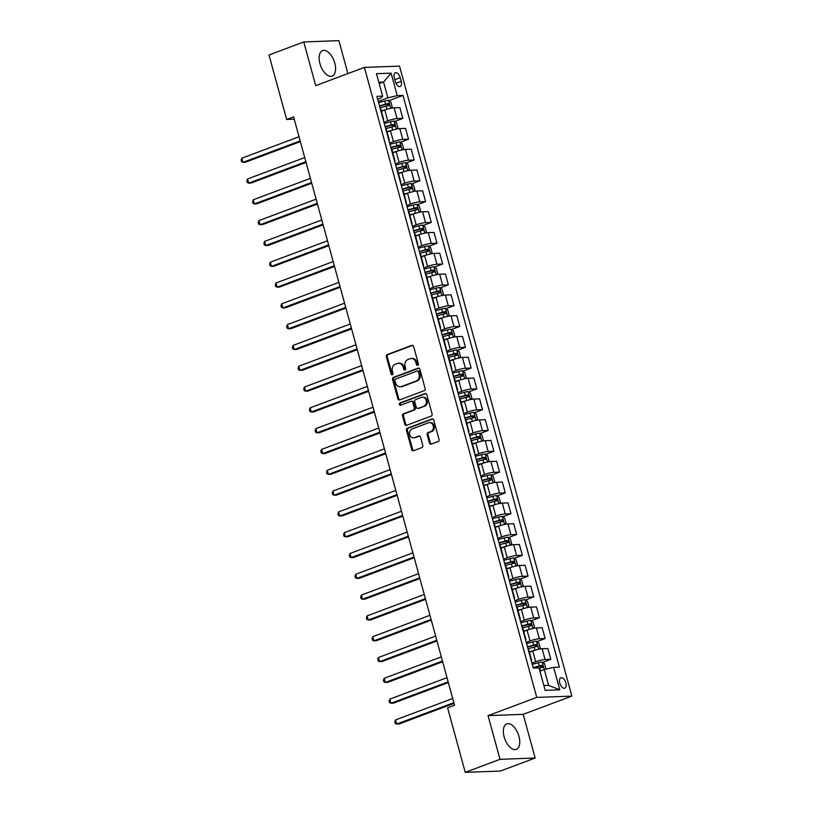 <?xml version="1.0" encoding="UTF-8"?>
<svg xmlns="http://www.w3.org/2000/svg" width="813" height="813" viewBox="0 0 813 813"><rect width="100%" height="100%" fill="white"/><g stroke="black" fill="none" stroke-linecap="round" stroke-linejoin="round"><path stroke-width="1.22" d="M417.73 365.342A1.199 1.006 -92.1 0 0 418.38 363.848L413.624 346.49A1.707 1.433 -92.1 0 0 411.815 345.362L387.242 354.57A1.707 1.433 -92.1 0 0 386.327 356.714L391.073 374.071A1.199 1.006 -92.1 0 0 392.984 373.36L392.374 371.104A5.478 4.593 -92.1 0 1 395.311 364.244L397.354 363.482A5.478 4.593 -92.1 0 1 398.583 363.228A5.478 4.593 -92.1 0 1 403.157 367.07L403.766 369.315A1.199 1.006 -92.1 0 0 405.677 368.604L405.067 366.358A5.478 4.593 -92.1 0 1 408.004 359.488L410.047 358.726A5.478 4.593 -92.1 0 1 411.276 358.472A5.478 4.593 -92.1 0 1 415.85 362.313L416.459 364.559A1.199 1.006 -92.1 0 0 417.73 365.342M518.958 736.344A13.608 7.134 69.5 0 0 506.773 723.885A13.608 7.134 69.5 0 0 504.141 736.893A13.608 7.134 69.5 0 0 516.316 749.362A13.608 7.134 69.5 0 0 518.958 736.344M334.773 63.079A13.608 7.134 69.5 0 0 322.588 50.609A13.608 7.134 69.5 0 0 319.956 63.627A13.608 7.134 69.5 0 0 332.131 76.097A13.608 7.134 69.5 0 0 334.773 63.079M565.858 682.869A5.579 2.927 69.5 0 0 560.858 677.757A5.579 2.927 69.5 0 0 559.781 683.103A5.579 2.927 69.5 0 0 564.771 688.215A5.579 2.927 69.5 0 0 565.858 682.869M429.406 442.973A1.707 1.433 -92.1 0 0 431.225 444.091L438.116 441.51A1.707 1.433 -92.1 0 0 439.04 439.366L433.766 420.087A1.707 1.433 -92.1 0 0 431.947 418.969L407.374 428.166A1.707 1.433 -92.1 0 0 406.459 430.311L411.734 449.589A1.707 1.433 -92.1 0 0 413.543 450.717L421.876 447.597A1.707 1.433 -92.1 0 0 422.79 445.453L420.534 437.201A1.707 1.433 -92.1 0 0 418.725 436.073L414.589 437.628A4.583 3.841 -92.1 0 1 413.563 437.831A4.583 3.841 -92.1 0 1 409.62 434.02A4.583 3.841 -92.1 0 1 412.201 428.888L428.38 422.821A4.583 3.841 -92.1 0 1 429.406 422.618A4.583 3.841 -92.1 0 1 433.349 426.429A4.583 3.841 -92.1 0 1 430.768 431.561L428.075 432.577A1.707 1.433 -92.1 0 0 427.15 434.721L429.406 442.973L430.362 442.933A1.707 1.433 -92.1 0 0 431.317 444.061M488.064 715.633L500.015 759.322L465.249 772.35L500.381 771.049L535.147 758.021L523.196 714.332L571.874 696.101L536.743 697.402L488.064 715.633L523.196 714.332M347.903 73.587L338.899 40.65L303.767 41.951L315.718 85.639L364.397 67.408L536.743 697.402M303.767 41.951L268.991 54.979L286.643 119.47L294.235 119.186M465.249 772.35L447.607 707.849L454.558 705.247L293.595 116.869L286.643 119.47M424.213 390.697A1.707 1.433 -92.1 0 0 425.138 388.553L419.864 369.275A1.707 1.433 -92.1 0 0 418.045 368.157L393.482 377.354A1.707 1.433 -92.1 0 0 392.557 379.508L397.831 398.787A1.707 1.433 -92.1 0 0 399.64 399.905L424.213 390.697M426.815 394.681L432.089 413.959A1.707 1.433 -92.1 0 1 431.164 416.104L406.591 425.311A1.707 1.433 -92.1 0 1 404.783 424.183L402.526 415.941A1.707 1.433 -92.1 0 1 403.441 413.787L413.411 410.057A1.707 1.433 -92.1 0 0 414.325 407.913L412.831 402.445A1.707 1.433 -92.1 0 0 411.022 401.317L400.646 405.199A1.199 1.006 -92.1 0 1 400.016 402.913L424.996 393.563A1.707 1.433 -92.1 0 1 426.815 394.681M394.315 77.906L395.311 81.564A5.406 2.835 69.5 0 0 400.148 86.524A5.406 2.835 69.5 0 0 401.195 81.351L400.199 77.682A5.406 2.835 69.5 0 0 395.362 72.733A5.406 2.835 69.5 0 0 394.315 77.906M571.874 696.101L399.529 66.107L364.397 67.408M377.669 99.288L380.85 98.099L382.618 96.158L376.876 96.371L533.287 668.103L539.029 667.89L545.177 690.369L559.791 689.82L548.612 685.389L544.283 669.577L539.934 671.213M382.618 96.158L376.47 73.688L391.094 73.15L397.242 95.619L387.882 97.845L378.258 101.442M388.97 100.649L402.984 95.406L397.242 95.619M402.984 95.406L559.395 667.138L553.643 667.351L559.791 689.82M500.015 759.322L535.147 758.021M379.193 83.658L383.553 82.032L378.797 82.204M387.882 97.845L383.553 82.032L391.094 73.15M542.647 662.402L550.818 659.343L545.076 659.556A6.982 1.026 164.7 0 0 535.716 661.782L531.936 663.195M550.818 659.343L547.86 648.52L542.119 648.733A6.982 1.026 164.7 0 0 532.759 650.959L529.395 652.219M536.956 641.599L545.127 638.54L539.385 638.754A6.982 1.026 164.7 0 0 530.025 640.969L526.245 642.392M545.127 638.54L542.169 627.717L536.428 627.931A6.982 1.026 164.7 0 0 527.058 630.156L523.704 631.406M531.265 620.786L539.436 617.728L533.694 617.941A6.982 1.026 164.7 0 0 524.334 620.167L520.554 621.579M539.436 617.728L536.478 606.915L530.726 607.128A6.982 1.026 164.7 0 0 521.367 609.354L518.013 610.604M525.574 599.984L533.745 596.925L528.003 597.138A6.982 1.026 164.7 0 0 518.643 599.364L514.863 600.777M533.745 596.925L530.787 586.102L525.035 586.315A6.982 1.026 164.7 0 0 515.676 588.541L512.322 589.801M519.883 579.181L528.054 576.122L522.312 576.336A6.982 1.026 164.7 0 0 512.942 578.561L509.172 579.974M528.054 576.122L525.096 565.299L519.344 565.513A6.982 1.026 164.7 0 0 509.985 567.738L506.631 568.998M514.192 558.368L522.363 555.309L516.621 555.523A6.982 1.026 164.7 0 0 507.251 557.748L503.481 559.161M522.363 555.309L519.395 544.497L513.653 544.71A6.982 1.026 164.7 0 0 504.294 546.936L500.94 548.186M508.501 537.566L516.672 534.507L510.92 534.72A6.982 1.026 164.7 0 0 501.56 536.946L497.79 538.358M516.672 534.507L513.704 523.694L507.962 523.897A6.982 1.026 164.7 0 0 498.603 526.123L495.249 527.383M502.81 516.763L510.981 513.704L505.229 513.918A6.982 1.026 164.7 0 0 495.869 516.143L492.099 517.556M510.981 513.704L508.013 502.881L502.271 503.095A6.982 1.026 164.7 0 0 492.912 505.32L489.558 506.58M497.119 495.96L505.28 492.902L499.538 493.105A6.982 1.026 164.7 0 0 490.178 495.33L486.408 496.753M505.28 492.902L502.322 482.079L496.58 482.292A6.982 1.026 164.7 0 0 487.221 484.518L483.867 485.768M491.428 475.148L499.589 472.089L493.847 472.302A6.982 1.026 164.7 0 0 484.487 474.528L480.717 475.94M499.589 472.089L496.631 461.276L490.889 461.489A6.982 1.026 164.7 0 0 481.53 463.715L478.176 464.965M485.737 454.345L493.898 451.286L488.156 451.5A6.982 1.026 164.7 0 0 478.796 453.725L475.026 455.138M493.898 451.286L490.94 440.463L485.198 440.676A6.982 1.026 164.7 0 0 475.839 442.902L472.485 444.162M480.046 433.542L488.207 430.484L482.465 430.697A6.982 1.026 164.7 0 0 473.105 432.923L469.325 434.335M488.207 430.484L485.249 419.66L479.507 419.874A6.982 1.026 164.7 0 0 470.148 422.099L466.794 423.36M474.345 412.73L482.516 409.671L476.774 409.884A6.982 1.026 164.7 0 0 467.414 412.11L463.634 413.522M482.516 409.671L479.558 398.858L473.816 399.071A6.982 1.026 164.7 0 0 464.457 401.297L461.093 402.547M468.654 391.927L476.825 388.868L471.083 389.081A6.982 1.026 164.7 0 0 461.723 391.307L457.943 392.72M476.825 388.868L473.867 378.055L468.125 378.258A6.982 1.026 164.7 0 0 458.766 380.484L455.402 381.744M462.963 371.124L471.134 368.065L465.392 368.279A6.982 1.026 164.7 0 0 456.032 370.504L452.252 371.917M471.134 368.065L468.176 357.242L462.434 357.456A6.982 1.026 164.7 0 0 453.065 359.681L449.711 360.942M457.272 350.322L465.443 347.263L459.701 347.466A6.982 1.026 164.7 0 0 450.341 349.692L446.561 351.114M465.443 347.263L462.485 336.44L456.743 336.653A6.982 1.026 164.7 0 0 447.374 338.879L444.02 340.129M451.581 329.509L459.752 326.45L454.01 326.663A6.982 1.026 164.7 0 0 444.65 328.889L440.87 330.302M459.752 326.45L456.794 315.637L451.042 315.851A6.982 1.026 164.7 0 0 441.683 318.066L438.329 319.326M445.89 308.706L454.061 305.647L448.319 305.861A6.982 1.026 164.7 0 0 438.949 308.086L435.179 309.499M454.061 305.647L451.103 294.824L445.351 295.038A6.982 1.026 164.7 0 0 435.992 297.263L432.638 298.523M440.199 287.904L448.37 284.845L442.628 285.058A6.982 1.026 164.7 0 0 433.258 287.284L429.488 288.696M448.37 284.845L445.412 274.022L439.66 274.235A6.982 1.026 164.7 0 0 430.301 276.461L426.947 277.721M434.508 267.091L442.679 264.032L436.927 264.245A6.982 1.026 164.7 0 0 427.567 266.471L423.797 267.884M442.679 264.032L439.711 253.219L433.969 253.432A6.982 1.026 164.7 0 0 424.61 255.658L421.256 256.908M428.817 246.288L436.988 243.229L431.236 243.443A6.982 1.026 164.7 0 0 421.876 245.668L418.106 247.081M436.988 243.229L434.02 232.416L428.278 232.62A6.982 1.026 164.7 0 0 418.919 234.845L415.565 236.105M423.126 225.486L431.297 222.427L425.545 222.64A6.982 1.026 164.7 0 0 416.185 224.866L412.415 226.278M431.297 222.427L428.329 211.604L422.587 211.817A6.982 1.026 164.7 0 0 413.228 214.043L409.874 215.303M417.435 204.683L425.595 201.624L419.854 201.827A6.982 1.026 164.7 0 0 410.494 204.053L406.724 205.476M425.595 201.624L422.638 190.801L416.896 191.014A6.982 1.026 164.7 0 0 407.537 193.24L404.183 194.49M411.744 183.87L419.904 180.811L414.163 181.025A6.982 1.026 164.7 0 0 404.803 183.25L401.033 184.663M419.904 180.811L416.947 169.998L411.205 170.212A6.982 1.026 164.7 0 0 401.846 172.427L398.492 173.687M406.053 163.067L414.213 160.009L408.472 160.222A6.982 1.026 164.7 0 0 399.112 162.448L395.331 163.86M414.213 160.009L411.256 149.186L405.514 149.399A6.982 1.026 164.7 0 0 396.155 151.625L392.801 152.885M400.362 142.265L408.522 139.206L402.781 139.419A6.982 1.026 164.7 0 0 393.421 141.635L389.64 143.058M408.522 139.206L405.565 128.383L399.823 128.596A6.982 1.026 164.7 0 0 390.464 130.822L387.11 132.082M394.661 121.452L402.831 118.393L397.09 118.607A6.982 1.026 164.7 0 0 387.73 120.832L383.949 122.245M402.831 118.393L399.874 107.58L394.132 107.794A6.982 1.026 164.7 0 0 384.773 110.019L381.409 111.269M543.856 685.562L548.612 685.389M383.299 119.857A6.982 1.026 164.7 0 0 383.634 119.389L380.677 108.576A6.982 1.026 164.7 0 0 380.149 108.342M383.634 119.389A6.982 1.026 164.7 0 0 383.106 119.165M388.99 140.669A6.982 1.026 164.7 0 0 389.325 140.202L386.368 129.379A6.982 1.026 164.7 0 0 385.84 129.155M389.325 140.202A6.982 1.026 164.7 0 0 388.797 139.968M394.681 161.472A6.982 1.026 164.7 0 0 395.016 161.004L392.059 150.181A6.982 1.026 164.7 0 0 391.531 149.958M395.016 161.004A6.982 1.026 164.7 0 0 394.488 160.781M400.372 182.275A6.982 1.026 164.7 0 0 400.707 181.807L397.75 170.994A6.982 1.026 164.7 0 0 397.222 170.76M400.707 181.807A6.982 1.026 164.7 0 0 400.189 181.584M406.063 203.077A6.982 1.026 164.7 0 0 406.398 202.62L403.441 191.797A6.982 1.026 164.7 0 0 402.913 191.563M406.398 202.62A6.982 1.026 164.7 0 0 405.88 202.386M411.754 223.89A6.982 1.026 164.7 0 0 412.089 223.423L409.132 212.6A6.982 1.026 164.7 0 0 408.604 212.376M412.089 223.423A6.982 1.026 164.7 0 0 411.571 223.189M417.445 244.693A6.982 1.026 164.7 0 0 417.791 244.225L414.823 233.412A6.982 1.026 164.7 0 0 414.305 233.179M417.791 244.225A6.982 1.026 164.7 0 0 417.262 244.002M423.146 265.495A6.982 1.026 164.7 0 0 423.482 265.028L420.514 254.215A6.982 1.026 164.7 0 0 419.996 253.981M423.482 265.028A6.982 1.026 164.7 0 0 422.953 264.804M428.837 286.308A6.982 1.026 164.7 0 0 429.173 285.841L426.205 275.018A6.982 1.026 164.7 0 0 425.687 274.794M429.173 285.841A6.982 1.026 164.7 0 0 428.644 285.607M434.528 307.111A6.982 1.026 164.7 0 0 434.864 306.643L431.896 295.82A6.982 1.026 164.7 0 0 431.378 295.597M434.864 306.643A6.982 1.026 164.7 0 0 434.335 306.42M440.219 327.913A6.982 1.026 164.7 0 0 440.555 327.446L437.597 316.633A6.982 1.026 164.7 0 0 437.069 316.399M440.555 327.446A6.982 1.026 164.7 0 0 440.026 327.222M445.91 348.716A6.982 1.026 164.7 0 0 446.246 348.259L443.288 337.436A6.982 1.026 164.7 0 0 442.76 337.202M446.246 348.259A6.982 1.026 164.7 0 0 445.717 348.025M451.601 369.529A6.982 1.026 164.7 0 0 451.937 369.061L448.979 358.238A6.982 1.026 164.7 0 0 448.451 358.015M451.937 369.061A6.982 1.026 164.7 0 0 451.408 368.828M457.292 390.331A6.982 1.026 164.7 0 0 457.628 389.864L454.67 379.051A6.982 1.026 164.7 0 0 454.142 378.817M457.628 389.864A6.982 1.026 164.7 0 0 457.099 389.64M462.983 411.134A6.982 1.026 164.7 0 0 463.319 410.667L460.361 399.854A6.982 1.026 164.7 0 0 459.833 399.62M463.319 410.667A6.982 1.026 164.7 0 0 462.79 410.443M468.674 431.947A6.982 1.026 164.7 0 0 469.01 431.479L466.052 420.656A6.982 1.026 164.7 0 0 465.524 420.433M469.01 431.479A6.982 1.026 164.7 0 0 468.481 431.246M474.365 452.75A6.982 1.026 164.7 0 0 474.701 452.282L471.743 441.459A6.982 1.026 164.7 0 0 471.215 441.235M474.701 452.282A6.982 1.026 164.7 0 0 474.172 452.058M480.056 473.552A6.982 1.026 164.7 0 0 480.392 473.085L477.434 462.272A6.982 1.026 164.7 0 0 476.906 462.038M480.392 473.085A6.982 1.026 164.7 0 0 479.873 472.861M485.747 494.355A6.982 1.026 164.7 0 0 486.083 493.898L483.125 483.074A6.982 1.026 164.7 0 0 482.597 482.851M486.083 493.898A6.982 1.026 164.7 0 0 485.564 493.664M491.438 515.168A6.982 1.026 164.7 0 0 491.774 514.7L488.816 503.877A6.982 1.026 164.7 0 0 488.288 503.654M491.774 514.7A6.982 1.026 164.7 0 0 491.255 514.466M497.129 535.97A6.982 1.026 164.7 0 0 497.475 535.503L494.507 524.69A6.982 1.026 164.7 0 0 493.989 524.456M497.475 535.503A6.982 1.026 164.7 0 0 496.946 535.279M502.83 556.773A6.982 1.026 164.7 0 0 503.166 556.316L500.198 545.493A6.982 1.026 164.7 0 0 499.68 545.259M503.166 556.316A6.982 1.026 164.7 0 0 502.637 556.082M508.521 577.586A6.982 1.026 164.7 0 0 508.857 577.118L505.889 566.295A6.982 1.026 164.7 0 0 505.371 566.072M508.857 577.118A6.982 1.026 164.7 0 0 508.328 576.884M514.212 598.388A6.982 1.026 164.7 0 0 514.548 597.921L511.59 587.098A6.982 1.026 164.7 0 0 511.062 586.874M514.548 597.921A6.982 1.026 164.7 0 0 514.019 597.697M519.903 619.191A6.982 1.026 164.7 0 0 520.239 618.723L517.281 607.911A6.982 1.026 164.7 0 0 516.753 607.677M520.239 618.723A6.982 1.026 164.7 0 0 519.71 618.5M525.594 639.994A6.982 1.026 164.7 0 0 525.93 639.536L522.972 628.713A6.982 1.026 164.7 0 0 522.444 628.49M525.93 639.536A6.982 1.026 164.7 0 0 525.401 639.303M531.285 660.806A6.982 1.026 164.7 0 0 531.621 660.339L528.663 649.516A6.982 1.026 164.7 0 0 528.135 649.292M531.621 660.339A6.982 1.026 164.7 0 0 531.092 660.105M544.283 669.577L553.643 667.351M417.933 365.24A1.199 1.006 -92.1 0 1 417.415 364.529L416.795 362.283A5.478 4.593 -92.1 0 0 412.232 358.442L411.276 358.472M398.583 363.228L399.529 363.198A5.478 4.593 -92.1 0 1 404.102 367.039L404.722 369.285A1.199 1.006 -92.1 0 0 405.24 369.996M412.669 345.362L388.187 354.529A1.707 1.433 -92.1 0 0 387.273 356.673L392.018 374.041A1.199 1.006 -92.1 0 0 392.547 374.752M418.908 368.157L394.427 377.323A1.707 1.433 -92.1 0 0 393.512 379.468L398.787 398.746A1.707 1.433 -92.1 0 0 399.742 399.874M418.441 371.785A1.199 1.006 -92.1 0 0 417.171 371.002L395.606 379.082A1.199 1.006 -92.1 0 0 394.966 380.586L395.606 382.953A5.478 4.593 -92.1 0 0 400.179 386.795A5.478 4.593 -92.1 0 0 401.409 386.541L416.154 381.023A5.478 4.593 -92.1 0 0 419.091 374.163L418.441 371.785L419.396 371.754A1.199 1.006 -92.1 0 0 418.126 370.972M400.179 386.795L401.134 386.754A5.478 4.593 -92.1 0 0 402.354 386.51L401.409 386.541M419.396 371.754L420.036 374.122A5.478 4.593 -92.1 0 1 417.099 380.992L402.354 386.51M411.398 401.236L412.354 401.205A1.707 1.433 -92.1 0 1 413.776 402.405L415.28 407.882A1.707 1.433 -92.1 0 1 414.356 410.026L404.396 413.756A1.707 1.433 -92.1 0 0 403.472 415.9L405.728 424.152A1.707 1.433 -92.1 0 0 406.683 425.27M425.86 393.563L400.972 402.882A1.199 1.006 -92.1 0 0 400.88 405.118M423.746 406.185A4.583 3.841 -92.1 0 0 426.337 401.053A4.583 3.841 -92.1 0 0 422.384 397.242A4.583 3.841 -92.1 0 0 421.358 397.445L415.656 399.579A1.707 1.433 -92.1 0 0 414.742 401.724L416.236 407.201A1.707 1.433 -92.1 0 0 418.055 408.319L424.701 406.154A4.583 3.841 -92.1 0 0 427.282 401.022A4.583 3.841 -92.1 0 0 423.339 397.201L422.384 397.242M417.669 408.4L418.614 408.36A1.707 1.433 -92.1 0 0 419 408.289L418.055 408.319M424.701 406.154L419 408.289M429.406 422.618L430.351 422.577A4.583 3.841 -92.1 0 1 434.305 426.398A4.583 3.841 -92.1 0 1 431.713 431.53L429.02 432.536A1.707 1.433 -92.1 0 0 428.105 434.681L430.362 442.933M413.563 437.831L414.518 437.801A4.583 3.841 -92.1 0 0 415.545 437.587L414.589 437.628M419.579 436.073L415.545 437.587M432.811 418.959L408.329 428.136A1.707 1.433 -92.1 0 0 407.404 430.28L412.679 449.559A1.707 1.433 -92.1 0 0 413.634 450.676M391.073 108.22L392.181 106.889L390.809 101.899L388.462 100.304A4.624 0.681 164.7 0 0 384.742 101.005L378.594 102.662M385.738 109.674L381.307 110.873M382.273 110.954L381.388 111.188M299.032 136.747L241.888 158.159L243.026 162.315L245.394 162.234L300.373 141.635M380.006 107.824L386.155 106.157A4.624 0.681 -15.3 0 1 388.99 105.558L388.441 103.556A4.624 0.681 164.7 0 0 385.606 104.166L379.458 105.822M379.549 106.147L386.439 104.308L387.659 105.314M241.888 158.159L241.126 160.059L241.583 161.716L243.026 162.315L300.17 140.913M396.764 129.023L397.872 127.692L396.51 122.702L394.153 121.107A4.624 0.681 164.7 0 0 390.433 121.808L384.285 123.464M391.429 130.476L386.998 131.676M387.964 131.757L387.079 131.991M304.723 157.559L247.579 178.962L248.717 183.118L251.085 183.037L306.064 162.448M385.697 128.627L391.846 126.97A4.624 0.681 -15.3 0 1 394.681 126.361L394.132 124.359A4.624 0.681 164.7 0 0 391.297 124.968L385.149 126.635M385.24 126.95L392.13 125.111L393.35 126.117M247.579 178.962L246.817 180.862L247.274 182.529L248.717 183.118L305.861 161.716M402.455 149.836L403.563 148.505L402.201 143.505L399.844 141.919A4.624 0.681 164.7 0 0 396.124 142.61L389.976 144.277M397.12 151.279L392.689 152.478M393.655 152.559L392.77 152.803M310.414 178.362L253.27 199.764L254.408 203.931L256.776 203.839L311.755 183.25M391.388 149.429L397.537 147.773A4.624 0.681 -15.3 0 1 400.372 147.163L399.823 145.171A4.624 0.681 164.7 0 0 396.988 145.771L390.84 147.438M390.931 147.753L397.821 145.913L399.041 146.929M253.27 199.764L252.518 201.665L252.965 203.331L254.408 203.931L311.552 182.519M408.146 170.639L409.254 169.307L407.892 164.317L405.535 162.722A4.624 0.681 164.7 0 0 401.815 163.423L395.667 165.08M402.811 172.082L398.38 173.281M399.346 173.362L398.461 173.606M316.105 199.165L258.961 220.577L260.099 224.734L262.467 224.642L317.446 204.053M397.079 170.242L403.228 168.576A4.624 0.681 -15.3 0 1 406.063 167.966L405.514 165.974A4.624 0.681 164.7 0 0 402.679 166.584L396.531 168.24M396.622 168.565L403.512 166.726L404.732 167.732M258.961 220.577L258.209 222.467L258.656 224.134L260.099 224.734L317.243 203.331M413.837 191.441L414.945 190.11L413.583 185.12L411.226 183.525A4.624 0.681 164.7 0 0 407.506 184.226L401.358 185.882M408.502 192.894L404.071 194.094M405.037 194.175L404.152 194.409M321.796 219.967L264.652 241.38L265.79 245.536L268.168 245.455L323.137 224.855M402.77 191.045L408.919 189.388A4.624 0.681 -15.3 0 1 411.754 188.779L411.205 186.777A4.624 0.681 164.7 0 0 408.37 187.386L402.222 189.043M402.313 189.368L409.203 187.529L410.433 188.535M264.652 241.38L263.9 243.28L264.357 244.947L265.79 245.536L322.944 224.134M419.528 212.254L420.636 210.923L419.274 205.923L416.917 204.327A4.624 0.681 164.7 0 0 413.197 205.028L407.049 206.695M414.193 213.697L409.762 214.896M410.728 214.978L409.854 215.211M327.497 240.78L270.343 262.182L271.481 266.349L273.859 266.258L328.828 245.668M408.461 211.847L414.61 210.191A4.624 0.681 -15.3 0 1 417.445 209.581L416.896 207.579A4.624 0.681 164.7 0 0 414.061 208.189L407.923 209.856M408.004 210.171L414.894 208.331L416.124 209.348M270.343 262.182L269.591 264.083L270.048 265.749L271.481 266.349L328.635 244.937M425.219 233.057L426.327 231.725L424.965 226.725L422.608 225.14A4.624 0.681 164.7 0 0 418.888 225.831L412.75 227.498M419.884 234.5L415.453 235.699M416.429 235.78L415.545 236.024M333.188 261.583L276.034 282.985L277.172 287.152L279.55 287.06L334.519 266.471M414.152 232.66L420.301 230.994A4.624 0.681 -15.3 0 1 423.136 230.384L422.587 228.392A4.624 0.681 164.7 0 0 419.752 229.002L413.614 230.658M413.695 230.983L420.585 229.144L421.815 230.15M276.034 282.985L275.282 284.885L275.739 286.552L277.172 287.152L334.326 265.739M430.91 253.859L432.018 252.528L430.656 247.538L428.299 245.943A4.624 0.681 164.7 0 0 424.579 246.644L418.441 248.3M425.585 255.312L421.144 256.512M422.12 256.593L421.236 256.827M338.879 282.385L281.725 303.798L282.863 307.954L285.241 307.873L340.21 287.274M419.843 253.463L425.992 251.796A4.624 0.681 -15.3 0 1 428.827 251.197L428.278 249.195A4.624 0.681 164.7 0 0 425.443 249.804L419.305 251.461M419.386 251.786L426.286 249.947L427.506 250.953M281.725 303.798L280.973 305.698L281.43 307.355L282.863 307.954L340.017 286.552M436.601 274.662L437.709 273.331L436.347 268.341L433.99 266.745A4.624 0.681 164.7 0 0 430.27 267.447L424.132 269.103M431.276 276.115L426.835 277.314M427.811 277.396L426.927 277.629M344.57 303.198L287.416 324.6L288.554 328.757L290.932 328.676L345.901 308.086M425.545 274.266L431.683 272.609A4.624 0.681 -15.3 0 1 434.518 271.999L433.979 269.997A4.624 0.681 164.7 0 0 431.134 270.607L424.996 272.274M425.077 272.589L431.977 270.749L433.197 271.755M287.416 324.6L286.664 326.501L287.121 328.167L288.554 328.757L345.708 307.355M442.292 295.475L443.41 294.143L442.038 289.143L439.681 287.558A4.624 0.681 164.7 0 0 435.961 288.249L429.823 289.916M436.967 296.918L432.526 298.117M433.502 298.198L432.618 298.442M350.261 324.001L293.107 345.403L294.245 349.57L296.623 349.478L351.592 328.889M431.236 295.068L437.374 293.412A4.624 0.681 -15.3 0 1 440.209 292.802L439.67 290.81A4.624 0.681 164.7 0 0 436.835 291.41L430.687 293.076M430.768 293.391L437.668 291.552L438.888 292.568M293.107 345.403L292.355 347.303L292.812 348.97L294.245 349.57L351.399 328.157M447.993 316.277L449.101 314.946L447.729 309.956L445.372 308.361A4.624 0.681 164.7 0 0 441.652 309.062L435.514 310.718M442.658 317.72L438.217 318.92M439.193 319.001L438.309 319.245M355.952 344.803L298.798 366.216L299.936 370.372L302.314 370.281L357.293 349.692M436.927 315.881L443.065 314.214A4.624 0.681 -15.3 0 1 445.9 313.605L445.361 311.613A4.624 0.681 164.7 0 0 442.526 312.222L436.378 313.879M436.469 314.204L443.359 312.365L444.579 313.371M298.798 366.216L298.046 368.106L298.503 369.773L299.936 370.372L357.09 348.97M453.684 337.08L454.792 335.749L453.42 330.759L451.073 329.163A4.624 0.681 164.7 0 0 447.353 329.865L441.205 331.521M448.349 338.533L443.908 339.732M444.884 339.814L444 340.047M361.643 365.606L304.489 387.018L305.627 391.175L308.005 391.094L362.984 370.494M442.618 336.684L448.756 335.027A4.624 0.681 -15.3 0 1 451.601 334.417L451.052 332.415A4.624 0.681 164.7 0 0 448.217 333.025L442.069 334.682M442.16 335.007L449.05 333.167L450.27 334.173M304.489 387.018L303.737 388.919L304.194 390.586L305.627 391.175L362.781 369.773M459.375 357.893L460.483 356.561L459.111 351.562L456.764 349.966A4.624 0.681 164.7 0 0 453.044 350.667L446.896 352.334M454.04 359.336L449.599 360.535M450.575 360.616L449.691 360.86M367.334 386.419L310.19 407.821L311.328 411.988L313.696 411.896L368.675 391.307M448.309 357.486L454.457 355.83A4.624 0.681 -15.3 0 1 457.292 355.22L456.743 353.218A4.624 0.681 164.7 0 0 453.908 353.828L447.76 355.494M447.851 355.809L454.741 353.97L455.961 354.986M310.19 407.821L309.428 409.722L309.885 411.388L311.328 411.988L368.472 390.575M465.066 378.695L466.174 377.364L464.802 372.364L462.455 370.779A4.624 0.681 164.7 0 0 458.735 371.47L452.587 373.137M459.731 380.138L455.3 381.338M456.266 381.419L455.382 381.663M373.025 407.222L315.881 428.624L317.019 432.79L319.387 432.699L374.366 412.11M454 378.299L460.148 376.632A4.624 0.681 -15.3 0 1 462.983 376.023L462.434 374.031A4.624 0.681 164.7 0 0 459.599 374.641L453.451 376.297M453.542 376.622L460.432 374.783L461.652 375.789M315.881 428.624L315.119 430.524L315.576 432.191L317.019 432.79L374.163 411.378M470.757 399.498L471.865 398.167L470.493 393.177L468.146 391.581A4.624 0.681 164.7 0 0 464.426 392.283L458.278 393.939M465.422 400.951L460.991 402.15M461.957 402.232L461.073 402.465M378.716 428.024L321.572 449.437L322.71 453.593L325.078 453.512L380.057 432.912M459.691 399.102L465.839 397.435A4.624 0.681 -15.3 0 1 468.674 396.835L468.125 394.833A4.624 0.681 164.7 0 0 465.29 395.443L459.142 397.1M459.233 397.425L466.123 395.585L467.343 396.592M321.572 449.437L320.81 451.337L321.267 452.993L322.71 453.593L379.854 432.191M476.448 420.311L477.556 418.969L476.194 413.98L473.837 412.384A4.624 0.681 164.7 0 0 470.117 413.085L463.969 414.742M471.113 421.754L466.682 422.953M467.648 423.034L466.764 423.268M384.407 448.837L327.263 470.239L328.401 474.396L330.769 474.314L385.748 453.725M465.382 419.904L471.53 418.248A4.624 0.681 -15.3 0 1 474.365 417.638L473.816 415.636A4.624 0.681 164.7 0 0 470.981 416.246L464.833 417.912M464.924 418.228L471.814 416.388L473.034 417.394M327.263 470.239L326.511 472.14L326.958 473.806L328.401 474.396L385.545 452.993M482.139 441.113L483.247 439.782L481.885 434.782L479.528 433.197A4.624 0.681 164.7 0 0 475.808 433.888L469.66 435.555M476.804 442.557L472.373 443.756M473.339 443.837L472.455 444.081M390.098 469.64L332.954 491.042L334.092 495.208L336.46 495.117L391.439 474.528M471.073 440.707L477.221 439.05A4.624 0.681 -15.3 0 1 480.056 438.441L479.507 436.449A4.624 0.681 164.7 0 0 476.672 437.059L470.524 438.715M470.615 439.03L477.505 437.191L478.725 438.207M332.954 491.042L332.202 492.942L332.649 494.609L334.092 495.208L391.236 473.796M487.83 461.916L488.938 460.585L487.576 455.595L485.219 454A4.624 0.681 164.7 0 0 481.499 454.701L475.351 456.357M482.495 463.359L478.064 464.558M479.03 464.64L478.146 464.884M395.789 490.442L338.645 511.855L339.783 516.011L342.151 515.92L397.13 495.33M476.764 461.52L482.912 459.853A4.624 0.681 -15.3 0 1 485.747 459.243L485.198 457.252A4.624 0.681 164.7 0 0 482.363 457.861L476.215 459.518M476.306 459.843L483.196 458.004L484.426 459.01M338.645 511.855L337.893 513.745L338.34 515.412L339.783 516.011L396.927 494.609M493.521 482.719L494.629 481.387L493.267 476.398L490.91 474.802A4.624 0.681 164.7 0 0 487.19 475.503L481.042 477.16M488.186 484.172L483.755 485.371M484.721 485.452L483.847 485.686M401.49 511.245L344.336 532.657L345.474 536.814L347.852 536.732L402.821 516.133M482.455 482.322L488.603 480.666A4.624 0.681 -15.3 0 1 491.438 480.056L490.889 478.054A4.624 0.681 164.7 0 0 488.054 478.664L481.916 480.32M481.997 480.646L488.887 478.806L490.117 479.812M344.336 532.657L343.584 534.558L344.041 536.224L345.474 536.814L402.628 515.412M499.212 503.532L500.32 502.2L498.958 497.2L496.601 495.605A4.624 0.681 164.7 0 0 492.881 496.306L486.733 497.973M493.877 504.975L489.446 506.174M490.422 506.255L489.538 506.499M407.181 532.058L350.027 553.46L351.165 557.627L353.543 557.535L408.512 536.946M488.146 503.125L494.294 501.469A4.624 0.681 -15.3 0 1 497.129 500.859L496.58 498.857A4.624 0.681 164.7 0 0 493.745 499.467L487.607 501.133M487.688 501.448L494.578 499.609L495.808 500.625M350.027 553.46L349.275 555.36L349.732 557.027L351.165 557.627L408.319 536.214M504.903 524.334L506.011 523.003L504.649 518.013L502.292 516.418A4.624 0.681 164.7 0 0 498.572 517.109L492.434 518.775M499.568 525.777L495.137 526.976M496.113 527.058L495.229 527.302M412.872 552.86L355.718 574.263L356.856 578.429L359.234 578.338L414.203 557.748M493.837 523.938L499.985 522.271A4.624 0.681 -15.3 0 1 502.82 521.661L502.271 519.67A4.624 0.681 164.7 0 0 499.436 520.279L493.298 521.936M493.379 522.261L500.269 520.422L501.499 521.428M355.718 574.263L354.966 576.163L355.423 577.83L356.856 578.429L414.01 557.017M510.594 545.137L511.702 543.806L510.34 538.816L507.983 537.22A4.624 0.681 164.7 0 0 504.263 537.921L498.125 539.578M505.269 546.59L500.828 547.789M501.804 547.871L500.92 548.104M418.563 573.663L361.409 595.075L362.547 599.232L364.925 599.151L419.894 578.551M499.538 544.74L505.676 543.074A4.624 0.681 -15.3 0 1 508.511 542.474L507.962 540.472A4.624 0.681 164.7 0 0 505.127 541.082L498.989 542.738M499.07 543.064L505.971 541.224L507.19 542.23M361.409 595.075L360.657 596.976L361.114 598.632L362.547 599.232L419.701 577.83M516.285 565.95L517.393 564.608L516.031 559.618L513.674 558.023A4.624 0.681 164.7 0 0 509.954 558.724L503.816 560.381M510.96 567.393L506.519 568.592M507.495 568.673L506.611 568.907M424.254 594.476L367.1 615.878L368.238 620.034L370.616 619.953L425.585 599.364M505.229 565.543L511.367 563.887A4.624 0.681 -15.3 0 1 514.202 563.277L513.664 561.275A4.624 0.681 164.7 0 0 510.818 561.885L504.68 563.551M504.761 563.866L511.662 562.027L512.881 563.033M367.1 615.878L366.348 617.778L366.805 619.445L368.238 620.034L425.392 598.632M521.976 586.752L523.094 585.421L521.722 580.421L519.365 578.836A4.624 0.681 164.7 0 0 515.645 579.527L509.507 581.193M516.651 588.195L512.21 589.395M513.186 589.476L512.302 589.72M429.945 615.278L372.791 636.681L373.929 640.847L376.307 640.756L431.276 620.167M510.92 586.346L517.058 584.689A4.624 0.681 -15.3 0 1 519.893 584.08L519.355 582.088A4.624 0.681 164.7 0 0 516.519 582.697L510.371 584.354M510.462 584.669L517.353 582.83L518.572 583.846M372.791 636.681L372.039 638.581L372.496 640.248L373.929 640.847L431.083 619.435M527.678 607.555L528.785 606.224L527.413 601.234L525.066 599.638A4.624 0.681 164.7 0 0 521.346 600.34L515.198 601.996M522.342 609.008L517.901 610.197M518.877 610.278L517.993 610.522M435.636 636.081L378.482 657.493L379.62 661.65L381.998 661.558L436.977 640.969M516.611 607.159L522.749 605.492A4.624 0.681 -15.3 0 1 525.584 604.882L525.046 602.89A4.624 0.681 164.7 0 0 522.21 603.5L516.062 605.157M516.153 605.482L523.044 603.642L524.263 604.648M378.482 657.493L377.73 659.384L378.187 661.05L379.62 661.65L436.774 640.248M533.369 628.358L534.476 627.026L533.104 622.036L530.757 620.441A4.624 0.681 164.7 0 0 527.037 621.142L520.889 622.799M528.033 629.811L523.592 631.01M524.568 631.091L523.684 631.325M441.327 656.884L384.183 678.296L385.321 682.453L387.689 682.371L442.668 661.772M522.302 627.961L528.44 626.305A4.624 0.681 -15.3 0 1 531.285 625.695L530.737 623.693A4.624 0.681 164.7 0 0 527.901 624.303L521.753 625.959M521.844 626.284L528.735 624.445L529.954 625.451M384.183 678.296L383.421 680.196L383.878 681.863L385.321 682.453L442.465 661.05M539.06 649.17L540.167 647.839L538.795 642.839L536.448 641.244A4.624 0.681 164.7 0 0 532.728 641.945L526.58 643.611M533.724 650.613L529.283 651.813M530.259 651.894L529.375 652.138M447.018 677.696L389.874 699.099L391.012 703.265L393.38 703.174L448.359 682.585M527.993 648.764L534.141 647.107A4.624 0.681 -15.3 0 1 536.976 646.498L536.428 644.496A4.624 0.681 164.7 0 0 533.592 645.105L527.444 646.772M527.535 647.087L534.426 645.248L535.645 646.264M389.874 699.099L389.112 700.999L389.569 702.666L391.012 703.265L448.156 681.853M545.269 669.343L545.858 668.642L544.486 663.652L542.139 662.056A4.624 0.681 164.7 0 0 538.419 662.747L532.271 664.414M452.709 698.499L395.565 719.901L396.703 724.068L399.071 723.977L454.05 703.387M539.09 668.113L539.832 667.91A4.624 0.681 -15.3 0 1 542.667 667.3L542.119 665.308A4.624 0.681 164.7 0 0 539.283 665.918L533.135 667.575M533.226 667.9L540.117 666.06L541.336 667.067M395.565 719.901L394.803 721.802L395.26 723.468L396.703 724.068L453.847 702.666M535.716 661.782L532.759 650.959M530.025 640.969L527.058 630.156M524.334 620.167L521.367 609.354M518.643 599.364L515.676 588.541M512.942 578.561L509.985 567.738M507.251 557.748L504.294 546.936M501.56 536.946L498.603 526.123M495.869 516.143L492.912 505.32M490.178 495.33L487.221 484.518M484.487 474.528L481.53 463.715M478.796 453.725L475.839 442.902M473.105 432.923L470.148 422.099M467.414 412.11L464.457 401.297M461.723 391.307L458.766 380.484M456.032 370.504L453.065 359.681M450.341 349.692L447.374 338.879M444.65 328.889L441.683 318.066M438.949 308.086L435.992 297.263M433.258 287.284L430.301 276.461M427.567 266.471L424.61 255.658M421.876 245.668L418.919 234.845M416.185 224.866L413.228 214.043M410.494 204.053L407.537 193.24M404.803 183.25L401.846 172.427M399.112 162.448L396.155 151.625M393.421 141.635L390.464 130.822M387.73 120.832L384.773 110.019M397.09 118.607L394.132 107.794M402.781 139.419L399.823 128.596M408.472 160.222L405.514 149.399M414.163 181.025L411.205 170.212M419.854 201.827L416.896 191.014M425.545 222.64L422.587 211.817M431.236 243.443L428.278 232.62M436.927 264.245L433.969 253.432M442.628 285.058L439.66 274.235M448.319 305.861L445.351 295.038M454.01 326.663L451.042 315.851M459.701 347.466L456.743 336.653M465.392 368.279L462.434 357.456M471.083 389.081L468.125 378.258M476.774 409.884L473.816 399.071M482.465 430.697L479.507 419.874M488.156 451.5L485.198 440.676M493.847 472.302L490.889 461.489M499.538 493.105L496.58 482.292M505.229 513.918L502.271 503.095M510.92 534.72L507.962 523.897M516.621 555.523L513.653 544.71M522.312 576.336L519.344 565.513M528.003 597.138L525.035 586.315M533.694 617.941L530.726 607.128M539.385 638.754L536.428 627.931M545.076 659.556L542.119 648.733M394.803 79.704L400.199 77.682M395.961 83.312L401.195 81.351M416.795 362.283L415.85 362.313M404.722 369.285L403.766 369.315M404.102 367.039L403.157 367.07M392.018 374.041L391.073 374.071M387.273 356.673L386.327 356.714M388.187 354.529L387.242 354.57M412.587 345.332L411.815 345.362M417.415 364.529L416.459 364.559M398.787 398.746L397.831 398.787M393.512 379.468L392.557 379.508M394.427 377.323L393.482 377.354M418.817 368.126L418.045 368.157M417.099 380.992L416.154 381.023M420.036 374.122L419.091 374.163M405.728 424.152L404.783 424.183M403.472 415.9L402.526 415.941M404.396 413.756L403.441 413.787M414.356 410.026L413.411 410.057M415.28 407.882L414.325 407.913M413.776 402.405L412.831 402.445M400.972 402.882L400.016 402.913M425.768 393.533L424.996 393.563M428.105 434.681L427.15 434.721M429.02 432.536L428.075 432.577M431.713 431.53L430.768 431.561M419.498 436.053L418.725 436.073M412.679 449.559L411.734 449.589M407.404 430.28L406.459 430.311M408.329 428.136L407.374 428.166M432.719 418.939L431.947 418.969M390.697 108.302L388.523 100.345M385.606 104.166L384.742 101.005M386.998 109.267L386.155 106.157M386.439 104.308L388.441 103.556M396.388 129.104L394.214 121.147M391.297 124.968L390.433 121.808M392.689 130.07L391.846 126.97M392.13 125.111L394.132 124.359M402.079 149.917L399.905 141.95M396.988 145.771L396.124 142.61M398.38 150.872L397.537 147.773M397.821 145.913L399.823 145.171M407.77 170.72L405.596 162.763M402.679 166.584L401.815 163.423M404.071 171.685L403.228 168.576M403.512 166.726L405.514 165.974M413.461 191.522L411.287 183.565M408.37 187.386L407.506 184.226M409.762 192.488L408.919 189.388M409.203 187.529L411.205 186.777M419.152 212.325L416.978 204.368M414.061 208.189L413.197 205.028M415.453 213.291L414.61 210.191M414.894 208.331L416.896 207.579M424.843 233.138L422.669 225.181M419.752 229.002L418.888 225.831M421.154 234.093L420.301 230.994M420.585 229.144L422.587 228.392M430.534 253.941L428.36 245.983M425.443 249.804L424.579 246.644M426.845 254.906L425.992 251.796M426.286 249.947L428.278 249.195M436.225 274.743L434.051 266.786M431.134 270.607L430.27 267.447M432.536 275.709L431.683 272.609M431.977 270.749L433.979 269.997M441.916 295.556L439.742 287.589M436.835 291.41L435.961 288.249M438.227 296.511L437.374 293.412M437.668 291.552L439.67 290.81M447.617 316.359L445.433 308.401M442.526 312.222L441.652 309.062M443.918 317.324L443.065 314.214M443.359 312.365L445.361 311.613M453.308 337.161L451.124 329.204M448.217 333.025L447.353 329.865M449.609 338.127L448.756 335.027M449.05 333.167L451.052 332.415M458.999 357.964L456.815 350.007M453.908 353.828L453.044 350.667M455.3 358.929L454.457 355.83M454.741 353.97L456.743 353.218M464.69 378.777L462.516 370.819M459.599 374.641L458.735 371.47M460.991 379.732L460.148 376.632M460.432 374.783L462.434 374.031M470.381 399.579L468.207 391.622M465.29 395.443L464.426 392.283M466.682 400.545L465.839 397.435M466.123 395.585L468.125 394.833M476.072 420.382L473.898 412.425M470.981 416.246L470.117 413.085M472.373 421.347L471.53 418.248M471.814 416.388L473.816 415.636M481.763 441.195L479.589 433.227M476.672 437.059L475.808 433.888M478.064 442.15L477.221 439.05M477.505 437.191L479.507 436.449M487.454 461.997L485.28 454.04M482.363 457.861L481.499 454.701M483.755 462.963L482.912 459.853M483.196 458.004L485.198 457.252M493.145 482.8L490.971 474.843M488.054 478.664L487.19 475.503M489.446 483.765L488.603 480.666M488.887 478.806L490.889 478.054M498.836 503.603L496.662 495.645M493.745 499.467L492.881 496.306M495.147 504.568L494.294 501.469M494.578 499.609L496.58 498.857M504.527 524.415L502.353 516.458M499.436 520.279L498.572 517.109M500.838 525.371L499.985 522.271M500.269 520.422L502.271 519.67M510.218 545.218L508.044 537.261M505.127 541.082L504.263 537.921M506.529 546.184L505.676 543.074M505.971 541.224L507.962 540.472M515.909 566.021L513.735 558.064M510.818 561.885L509.954 558.724M512.22 566.986L511.367 563.887M511.662 562.027L513.664 561.275M521.611 586.834L519.426 578.866M516.519 582.697L515.645 579.527M517.911 587.789L517.058 584.689M517.353 582.83L519.355 582.088M527.302 607.636L525.117 599.679M522.21 603.5L521.346 600.34M523.602 608.602L522.749 605.492M523.044 603.642L525.046 602.89M532.993 628.439L530.808 620.482M527.901 624.303L527.037 621.142M529.293 629.404L528.44 626.305M528.735 624.445L530.737 623.693M538.684 649.241L536.509 641.284M533.592 645.105L532.728 641.945M534.984 650.207L534.141 647.107M534.426 645.248L536.428 644.496M544.243 669.597L542.2 662.097M539.283 665.918L538.419 662.747M540.655 670.938L539.832 667.91M540.117 666.06L542.119 665.308M418.39 370.911L417.445 370.952"/></g></svg>
